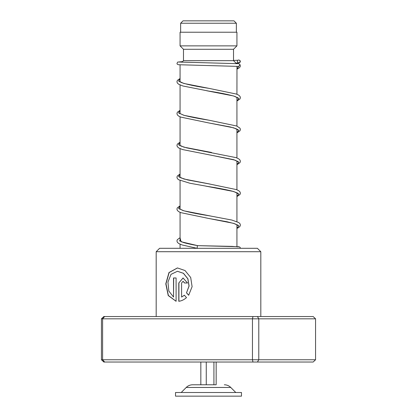 <?xml version="1.0" encoding="UTF-8"?>
<svg xmlns="http://www.w3.org/2000/svg" width="417" height="417" viewBox="0 0 417 417"><rect width="100%" height="100%" fill="white"/><g stroke="black" fill="none" stroke-linecap="round" stroke-linejoin="round"><path stroke-width="0.63" d="M183.027 20.85L233.973 20.85L236.361 23.237L180.639 23.237L183.027 20.85M236.361 32.224L236.361 23.237M180.639 32.224L180.639 23.237M236.934 246.572L236.934 224.654M236.934 221.641L236.934 192.81M236.934 189.798L236.934 160.967M236.934 157.954L236.934 129.124M236.934 126.111L236.934 97.281M236.934 94.367L236.976 66.293M180.066 248.303L180.066 244.19M180.066 241.12L180.066 212.347M180.066 209.277L180.066 180.504M180.066 177.428L180.066 148.66M180.066 145.59L180.066 116.812M180.066 113.742L180.066 84.969M180.066 81.899L180.066 64.87M181.911 62.222L183.48 60.653L233.52 60.653L236.392 63.525M233.52 60.653L233.52 49.284L236.934 45.87L236.934 32.224L180.066 32.224L180.066 45.87L236.934 45.87M183.48 60.653L183.48 49.284L233.52 49.284M183.48 49.284L180.066 45.87M216.162 362.034L216.162 384.776L192.68 384.776L200.838 384.776L200.838 362.034M241.479 392.512L175.521 392.512L175.521 396.15L241.479 396.15L241.479 392.512M206.264 362.034L206.264 384.776M213.921 362.034L213.921 384.776M156.187 251.717L159.596 248.303L257.404 248.303L260.813 251.717L156.187 251.717L156.187 316.539M176.094 301.293L176.094 277.972L173.535 277.972L173.535 297.055L168.828 291.035L167.947 282.106L171.022 274.339L177.423 271.285L183.386 273.312L187.817 278.78L189.01 286.031L186.493 292.859L188.677 295.236L192.101 286.677L190.694 277.498L185.028 270.529L177.423 267.938L168.979 272.546L165.789 283.821L168.233 295.559L176.094 301.293M181.593 297.055L181.593 282.987L183.042 281.313L184.512 282.987L187.53 282.987L183.042 277.972L178.784 282.987L178.784 301.293C181.546 300.933 184.121 299.703 186.508 297.602L184.371 295.22L181.593 297.055L184.476 295.22M252.973 316.539L252.457 318.817L101.44 318.817L103.849 316.539L313.151 316.539L315.56 318.817L315.56 359.756L258.785 359.756L258.785 318.817L252.457 318.817L252.457 359.756L258.785 359.756L257.445 362.034L103.849 362.034L101.44 359.756L252.457 359.756L252.973 362.034M315.56 318.817L258.785 318.817L257.445 316.539M101.44 318.817L101.44 359.756M104.672 316.539L102.608 318.817L102.608 359.756L104.672 362.034M315.56 359.756L313.151 362.034L257.445 362.034M183.094 281.313L184.616 282.987M183.099 277.972L178.784 282.987M178.914 282.987L178.914 301.277M177.496 267.938L169.14 272.562L165.976 283.789L168.374 295.491L176.094 301.267M173.691 277.972L173.535 297.055M177.491 271.285L183.49 273.312L187.905 278.78L189.094 286.031L186.493 292.859M186.592 292.859L188.76 295.236M197.496 248.386C196.986 247.474 197.064 246.567 197.731 245.655L232.243 246.39L238.545 246.895M178.789 62.039L238.847 63.697L239.983 64.614L238.68 66.418L178.33 64.724L177.22 64.14L176.959 63.54L177.642 62.091L182.516 61.622M238.701 60.006A1.366 1.35 -90 0 0 238.415 62.706A1.366 1.35 -90 0 0 240.041 61.513A1.366 1.35 -90 0 0 238.701 60.006M224.32 384.776C226.822 384.813 228.975 385.709 230.768 387.461L186.232 387.461L181.207 392.512M180.066 78.605L178.585 81.039L183.897 83.468L208.844 88.331C195.74 86.335 186.514 84.375 181.155 82.462L179.628 81.534M237.904 97.651L236.934 98.157M180.066 110.448L178.585 112.882L183.897 115.311L208.828 120.174C198.372 118.543 190.1 116.922 184.022 115.311L179.628 113.377M237.904 129.494L236.934 130.005M180.066 142.291L178.585 144.725L183.892 147.154L211.581 152.476M237.904 161.337L236.934 161.848M180.066 174.134L178.585 176.568L183.892 178.997L209.949 184.048M237.904 193.18L236.934 193.691M180.066 205.977L178.585 208.411L183.897 210.84L210.309 215.954M237.904 225.024L236.934 225.534M180.066 237.82L181.061 241.74L197.731 245.655L238.983 246.734L240.119 247.333L240.385 248.303M238.68 66.418L236.934 69.086M180.066 81.378L179.43 81.727M206.634 90.734L233.734 95.993L238.837 98.464L236.934 100.93M180.066 113.221L179.43 113.57M237.706 129.687L236.152 128.749L230.492 127.003L208.573 122.9L233.728 127.837L238.837 130.307L236.934 132.773M180.066 145.064L179.43 145.413M180.066 142.171L177.361 144.089L176.938 145.418L177.334 146.711L178.7 147.957L182.526 149.557L233.728 159.68L238.837 162.15L236.934 164.616M180.066 176.907L179.43 177.256M205.696 186.107L233.723 191.523L238.837 193.994L236.934 196.459M180.066 208.75L179.43 209.105M237.711 225.222L234.672 223.715L227.077 221.761L208.578 218.435L233.728 223.371L238.837 225.837L236.934 228.308M180.066 240.593L179.43 240.948M230.768 387.461L235.793 392.512M186.232 387.461C188.025 385.709 190.178 384.813 192.68 384.776M260.813 251.717L260.813 316.539M236.934 98.021L237.508 97.651M237.706 97.844L234.948 96.436C229.136 94.669 220.348 92.876 208.589 91.062L182.927 85.991L178.7 84.265L177.334 83.025L176.938 81.732L177.355 80.398L180.066 78.485M236.934 129.864L237.508 129.494M236.934 164.72L239.968 162.672L240.395 161.343L240.004 160.05L238.738 158.861L236.163 157.652L186.78 147.889L181.014 146.086L179.623 145.22M236.934 161.707L237.508 161.337M237.706 161.53L234.948 160.123L210.46 155.061M236.934 196.563L239.968 194.52L240.395 193.186L239.973 191.851L238.654 190.652L236.413 189.594L208.813 183.861L187.525 179.909L180.769 177.819L179.623 177.063M236.934 193.551L237.508 193.18M237.706 193.373C238.534 193.399 236.736 192.659 232.316 191.158C226.228 189.646 218.31 188.119 208.563 186.587L189.881 183.235L178.612 179.743L177.366 178.596L176.938 177.267L177.329 175.974L180.066 174.014M236.934 228.407L238.717 227.51L239.999 226.316L240.395 225.076L240.004 223.741L238.738 222.548L231.862 220.056L208.828 215.704C197.512 213.952 188.88 212.217 182.927 210.502L179.623 208.907M236.934 225.394L237.508 225.024M179.623 240.75L183.308 242.47C186.795 243.518 191.617 244.581 197.767 245.655M237.935 60.246L233.52 60.449M238.977 60.032L240.103 60.658L240.364 61.367L240.015 62.388L238.993 62.884L235.954 63.092M208.844 88.331L236.418 94.065L238.654 95.123L239.973 96.322L240.395 97.656L239.968 98.985L236.934 101.034M180.066 110.328L177.361 112.241L176.938 113.575L177.366 114.91L178.606 116.056L180.728 117.088L208.573 122.9M208.828 120.174L236.648 125.997L239.973 128.165L240.395 129.499L239.968 130.834L236.934 132.877M180.066 205.857L177.329 207.817L176.938 209.105L177.334 210.397L178.612 211.586L180.723 212.618L208.578 218.435M180.066 237.7L177.329 239.66L176.938 240.953L177.361 242.282L178.7 243.486L182.156 244.967L197.059 248.303M239.983 64.614L240.364 66.126L239.608 67.601L236.934 69.191"/></g></svg>
